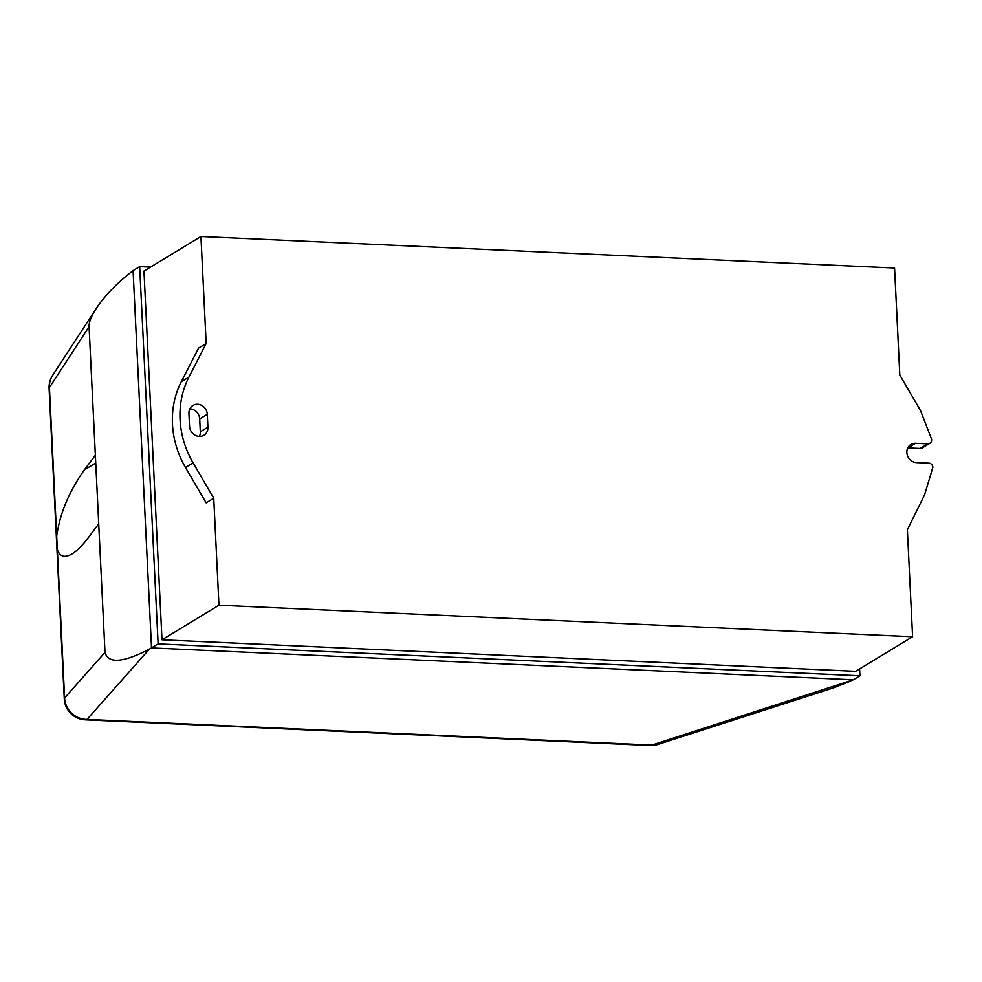 <?xml version="1.0" encoding="UTF-8"?>
<svg xmlns="http://www.w3.org/2000/svg" width="982" height="982" viewBox="0 0 982 982"><rect width="100%" height="100%" fill="white"/><g stroke="black" fill="none" stroke-linecap="round" stroke-linejoin="round"><path stroke-width="1.47" d="M95.364 455.255L105 652.392L64.616 697.932A22.034 4.984 177.2 0 0 64.284 698.877A22.034 22.034 0 0 0 85.287 719.818A22.034 8.273 -87.4 0 0 87.042 719.401A22.034 21.248 -138.4 0 1 64.616 697.932L56.698 536.098C59.89 513.574 69.084 491.528 84.292 469.961L95.364 455.255L89.067 326.699C88.932 322.17 91.314 316.106 96.224 308.495C104.669 295.913 116.232 283.847 130.925 272.309L133.073 270.651L151.523 647.911L853.321 679.802L651.852 745.068A22.034 8.273 92.6 0 1 650.096 745.485A22.034 22.034 0 0 0 657.842 744.442L657.842 744.442A22.034 17.811 -107.9 0 1 651.852 745.068L87.042 719.401L149.35 649.139C123.008 662.764 108.229 663.844 105 652.392M56.698 536.098L49.431 387.522A22.034 20.904 -146.9 0 1 52.647 375.357L52.647 375.357A22.034 22.034 0 0 0 49.1 388.467A22.034 4.984 -2.8 0 1 49.431 387.522L89.067 326.699M657.842 744.442L833.534 687.854L850.743 681.017M149.35 649.139L158.127 643.897L139.677 266.638L150.516 267.129M98.716 523.848L87.656 538.553C82.181 545.771 77.026 550.89 72.165 553.885C64.603 558.242 59.657 556.745 57.349 549.368M920.416 410.378L931.525 439.015A4.407 3.965 -121.3 0 1 927.745 443.864L915.555 443.299A9.918 8.912 58.7 0 0 910.879 444.478A9.918 8.912 58.7 0 0 907.307 455.132A9.918 8.912 58.7 0 0 916.501 462.596L929.635 463.197A4.407 3.965 -121.3 0 1 932.9 467.174L924.553 494.928L907.368 529.691L912.597 636.729L855.629 671.32L161.993 639.798L143.961 271.106L200.929 236.515L894.565 268.037L899.807 375.075L920.416 410.378M907.773 447.915A9.918 8.912 -121.3 0 1 907.957 447.915L920.146 448.467A4.407 3.965 58.7 0 0 922.233 447.952L929.819 443.336M207.914 427.182A9.918 8.912 -121.3 0 1 203.875 435.247A9.918 8.912 -121.3 0 1 194.632 434.965A9.918 8.912 -121.3 0 1 189.551 426.348L188.925 413.483A9.918 8.912 -121.3 0 1 192.963 405.431A9.918 8.912 -121.3 0 1 202.206 405.713A9.918 8.912 -121.3 0 1 207.288 414.318L207.914 427.182L200.316 431.798L199.69 418.933A9.918 8.912 58.7 0 0 189.845 408.868M199.395 436.425A9.918 8.912 58.7 0 0 200.316 431.798M206.159 343.491L198.573 348.107L181.302 381.74A88.135 79.211 58.7 0 0 185.488 467.481L206.134 502.845L213.732 498.23L193.086 462.866A88.135 79.211 -121.3 0 1 188.9 377.125L206.159 343.491L200.929 236.515M859.581 668.914L859.925 675.788L158.127 643.897M139.677 266.638L133.073 270.651M859.925 675.788L853.321 679.802M912.597 636.729L218.961 605.207L161.993 639.798M218.961 605.207L213.732 498.23M95.733 463.013L84.292 469.961M915.555 443.299L907.957 447.915M927.745 443.864L920.146 448.467M207.288 414.318L199.69 418.933M193.086 462.866L185.488 467.481M188.9 377.125L181.302 381.74M650.096 745.485L85.287 719.818M49.1 388.467L64.284 698.877M96.224 308.495L52.647 375.357"/></g></svg>
